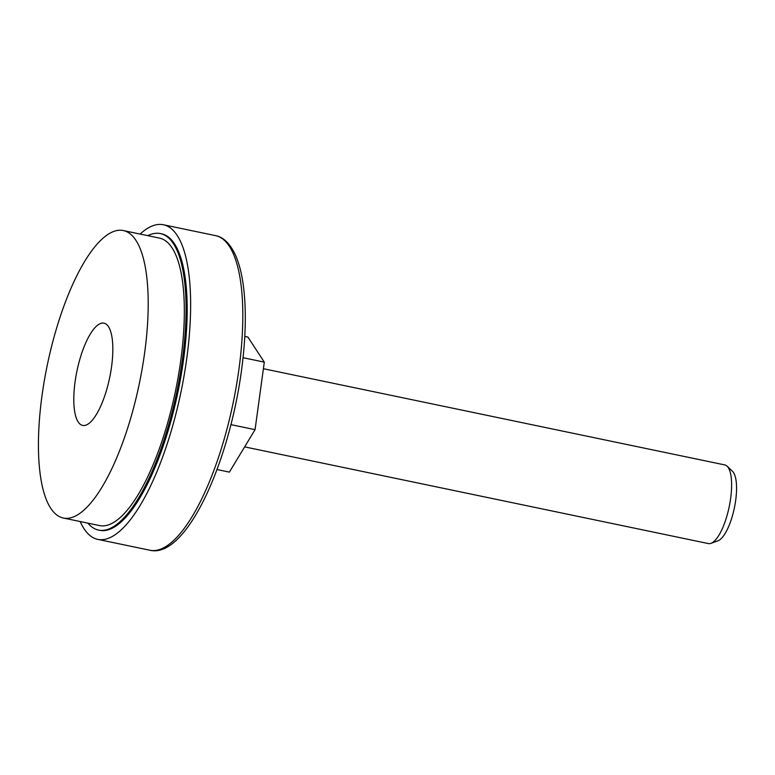 <?xml version="1.0" encoding="UTF-8"?>
<svg xmlns="http://www.w3.org/2000/svg" width="775" height="775" viewBox="0 0 775 775"><rect width="100%" height="100%" fill="white"/><g stroke="black" fill="none" stroke-linecap="round" stroke-linejoin="round"><path stroke-width="1.16" d="M140.11 234.06A160.687 51.373 101.8 0 1 163.38 224.75A160.687 51.373 101.8 0 1 186.697 358.883A160.687 51.373 101.8 0 1 97.776 539.371A160.687 51.373 101.8 0 1 80.174 521.546M183.472 360.21A151.454 48.418 101.8 0 1 99.665 530.323A151.454 48.418 101.8 0 0 110.447 529.034A151.454 48.418 101.8 0 0 181.011 376.049A151.454 48.418 101.8 0 0 161.491 233.798A151.454 48.418 101.8 0 1 183.472 360.21M147.812 235.668A151.454 48.418 101.8 0 1 149.594 234.854A151.454 48.418 101.8 0 1 160.377 233.566A151.454 48.418 101.8 0 1 179.897 375.807A151.454 48.418 101.8 0 1 109.323 528.802A151.454 48.418 101.8 0 1 98.551 530.09A151.454 48.418 101.8 0 1 87.875 523.144M123.283 230.553L159.427 238.09A146.833 46.946 101.8 0 1 178.357 375.991A146.833 46.946 101.8 0 1 109.943 524.326A146.833 46.946 101.8 0 1 99.491 525.566L63.347 518.029A146.833 46.946 101.8 0 1 44.417 380.128A146.833 46.946 101.8 0 1 112.83 231.803A146.833 46.946 101.8 0 1 123.283 230.553A146.833 46.946 101.8 0 1 142.213 368.464A146.833 46.946 101.8 0 1 73.799 516.789A146.833 46.946 101.8 0 1 63.347 518.029M100.256 323.611A52.225 16.701 101.8 0 1 103.976 323.165A52.225 16.701 101.8 0 1 110.709 372.213A52.225 16.701 101.8 0 1 86.374 424.971A52.225 16.701 101.8 0 1 82.654 425.417A52.225 16.701 101.8 0 1 75.921 376.369A52.225 16.701 101.8 0 1 100.256 323.611M244.648 446.884L708.398 543.575A40.174 12.846 -78.2 0 0 711.004 543.333A40.174 12.846 -78.2 0 0 730.631 498.451A40.174 12.846 -78.2 0 0 727.095 466.182A40.174 12.846 -78.2 0 0 724.799 464.923L263.403 368.716M244.784 336.418L247.893 337.067L264.304 362.138L255.062 429.66L229.39 472.12L217.029 469.543M727.095 466.182L732.501 471.336A36.154 11.557 101.8 0 1 735.678 500.379A36.154 11.557 101.8 0 1 718.018 540.766L711.004 543.333M255.062 429.66L230.94 424.632M264.304 362.138L243.05 357.701M238.865 369.762A160.687 51.373 -78.2 0 0 215.547 235.629C221.175 236.53 229.216 241.161 235.833 255.934C239.049 263.442 241.451 272.597 243.04 283.408C246.518 307.966 245.985 337.115 241.442 370.886C228.683 464.981 185.719 558.862 149.943 550.25A160.687 51.373 -78.2 0 0 238.865 369.762M163.38 224.75L215.547 235.629M97.776 539.371L149.943 550.25M98.551 530.09L99.665 530.323M160.377 233.566L161.491 233.798"/></g></svg>
